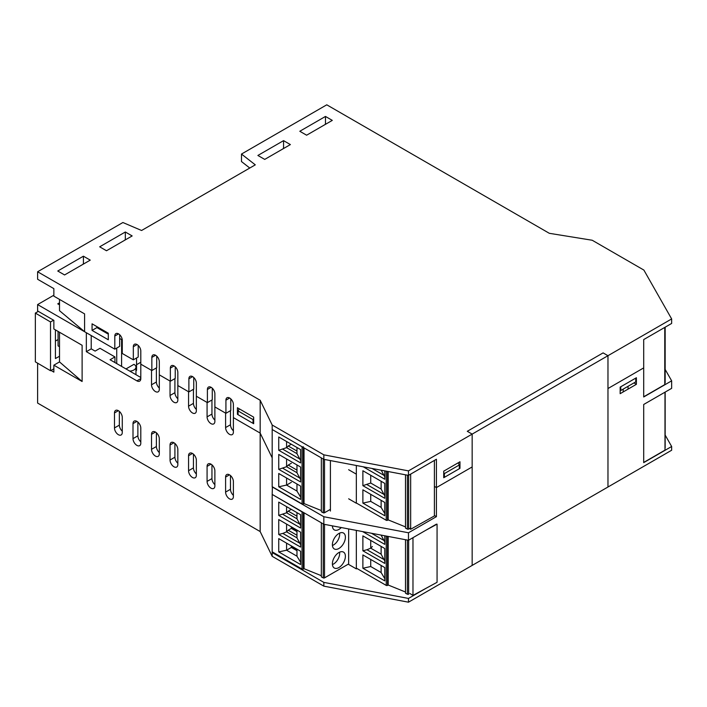 <?xml version="1.0" encoding="UTF-8"?>
<svg xmlns="http://www.w3.org/2000/svg" width="707" height="707" viewBox="0 0 707 707"><rect width="100%" height="100%" fill="white"/><g stroke="black" fill="none" stroke-linecap="round" stroke-linejoin="round"><path stroke-width="1.06" d="M119.677 334.729L119.677 346.342L114.808 349.161L84.593 331.716L59.512 310.7L59.512 299.415M92.06 323.833L108.304 333.209L108.304 339.775L92.06 330.399L92.06 323.833M96.939 326.652L96.939 327.588L108.304 334.155M92.06 330.399L96.939 327.588M237.419 407.753L253.672 417.139L253.672 423.705L237.419 414.32L237.419 407.753M237.419 414.32L238.073 413.949M325.467 116.443L332.29 120.384L306.626 135.205L299.803 131.263L325.467 116.443L325.467 123.946L324.822 124.697M283.56 140.64L290.383 144.582L264.718 159.402L257.887 155.46L283.56 140.64L283.56 148.143L282.906 148.894M84.593 331.716L84.593 313.89L53.856 296.145L53.856 288.642L37.612 279.265L37.612 271.762L122.894 222.519L141.577 230.491L255.289 164.846L241.485 154.055L241.485 161.558L249.765 168.027M125.333 231.993L132.156 235.935L106.492 250.755L99.669 246.814L125.333 231.993L125.333 239.496L124.679 240.247M83.417 256.19L90.24 260.132L64.576 274.952L57.753 271.011L83.417 256.19L83.417 263.693L82.772 264.445M114.808 349.161L114.808 336.028A5.285 3.049 60 0 1 115.904 333.607A5.285 3.049 60 0 1 119.969 335.021A5.285 3.049 60 0 1 122.276 340.341L122.276 353.473L133.323 359.845L133.323 346.722A5.285 3.049 60 0 1 134.418 344.3A5.285 3.049 60 0 1 138.492 345.714A5.285 3.049 60 0 1 140.799 351.034L140.799 364.167L151.519 370.353L151.519 384.794A5.515 3.182 60 0 0 153.923 390.344A5.515 3.182 60 0 0 158.174 391.819A5.515 3.182 60 0 0 159.314 389.301L159.314 374.851L170.042 381.046L170.042 395.487A5.515 3.182 60 0 0 172.446 401.037A5.515 3.182 60 0 0 176.697 402.513A5.515 3.182 60 0 0 177.837 399.994L177.837 385.545L188.557 391.74L188.557 406.18A5.515 3.182 60 0 0 190.961 411.73A5.515 3.182 60 0 0 195.212 413.206A5.515 3.182 60 0 0 196.352 410.687L196.352 396.238L207.08 402.433L207.08 416.874A5.515 3.182 60 0 0 209.484 422.424A5.515 3.182 60 0 0 213.735 423.9A5.515 3.182 60 0 0 214.875 421.372L214.875 406.932L225.595 413.118L225.595 427.567A5.515 3.182 60 0 0 227.999 433.117A5.515 3.182 60 0 0 232.25 434.593A5.515 3.182 60 0 0 233.39 432.065L233.39 417.625L260.167 433.082L233.39 417.625L233.39 404.492A5.285 3.049 60 0 0 231.083 399.172A5.285 3.049 60 0 0 227.018 397.758A5.285 3.049 60 0 0 225.922 400.18L229.66 398.023M156.715 356.116L156.715 367.728L151.846 370.539L140.799 364.167L140.799 378.607A5.515 3.182 60 0 1 139.659 381.135A5.515 3.182 60 0 1 136.902 380.861L86.342 351.671L86.342 332.723L37.612 304.584L37.612 310.965L53.856 320.342L53.856 328.976L82.118 345.29L82.118 381.497L53.856 365.174L53.856 372.121L50.984 370.459M151.846 370.539L151.846 357.406A5.285 3.049 60 0 1 152.942 354.994A5.285 3.049 60 0 1 157.007 356.408A5.285 3.049 60 0 1 159.314 361.728L159.314 374.851L170.36 381.232L170.36 368.1A5.285 3.049 60 0 1 171.456 365.687A5.285 3.049 60 0 1 175.53 367.101A5.285 3.049 60 0 1 177.837 372.412L177.837 385.545L188.884 391.925L188.884 378.793A5.285 3.049 60 0 1 189.98 376.371A5.285 3.049 60 0 1 194.045 377.794A5.285 3.049 60 0 1 196.352 383.106L196.352 396.238L207.398 402.619L207.398 389.486A5.285 3.049 60 0 1 208.494 387.065A5.285 3.049 60 0 1 212.568 388.479A5.285 3.049 60 0 1 214.875 393.799L214.875 406.932L225.922 413.312L225.922 400.18M37.612 363.177L37.612 403.07L260.167 531.558L260.167 433.082L272.186 457.844L260.167 433.082L260.167 400.25L37.612 271.762M138.201 345.423L138.201 357.035L133.323 359.845M175.239 366.809L175.239 378.422L170.36 381.232M193.753 377.503L193.753 389.115L188.884 391.925M212.277 388.187L212.277 399.8L207.398 402.619M230.791 398.881L230.791 410.493L225.922 413.312M260.167 531.558L272.186 556.321L323.841 586.147L408.478 602.187L472.161 565.414L472.161 466.938L436.422 487.574L434.398 486.407L436.422 487.574L472.161 466.938L472.161 434.107L408.478 470.88L323.841 454.84L272.186 425.013L260.167 400.25M671.65 380.843L643.706 396.972L643.706 367.896L607.967 388.532L607.967 355.701L603.098 352.89L467.292 431.297L472.161 434.107L472.161 565.414L671.65 450.244L671.65 446.497L643.706 462.625L643.706 404.475L671.65 388.346L671.65 380.843L665.154 369.416M620.799 390.503L620.799 386.747L635.752 378.121L635.752 381.868L620.154 390.874M459.974 461.777L459.974 468.343L443.731 477.72L443.731 471.162L459.974 461.777M459.329 467.972L459.974 468.343M348.666 498.806L356.337 503.234L356.337 474.158L348.639 469.713L356.337 474.158L356.337 465.498L356.337 503.013L386.225 520.264A0.919 0.53 0 0 0 387.524 520.264L388.178 519.892L388.178 471.534M272.381 486.805L272.186 494.423L323.841 524.241L323.841 516.737L272.186 486.911L272.186 429.511L323.841 459.338L408.478 475.378L436.422 459.25L436.422 516.649L434.398 515.483M643.706 367.896L643.706 339.572L671.65 323.444L671.65 318.937L472.161 434.107L467.292 431.297L603.098 352.89L607.967 355.701L607.967 487.008L607.967 388.532L643.706 367.896M323.841 459.338L323.841 454.84M303.374 446.771A0.919 0.53 0 0 1 302.075 446.771L272.186 429.511L272.186 425.013M408.478 475.378L408.478 470.88M241.485 154.055L326.767 104.813L549.321 233.31L592.21 240.247L643.874 270.074L671.65 318.937M58.071 331.406L58.071 345.873L59.512 346.722M53.856 368.824L50.515 370.733L35.35 361.851L35.35 313.077L38.328 311.38M55.42 341.048L58.071 339.546M59.512 356.231L55.42 358.555L55.42 329.877M50.515 370.733L50.515 321.959L35.35 313.077M50.515 321.959L53.599 320.2M91.221 335.542L91.221 348.86L95.118 351.105L99.987 348.295L114.932 356.92L110.062 359.739L140.799 377.485M86.342 351.671L91.221 348.86M156.388 367.914L156.388 381.983A5.515 3.182 -120 0 0 159.314 388.028M174.912 378.607L174.912 392.677A5.515 3.182 -120 0 0 177.837 398.721M193.435 389.301L193.435 403.37A5.515 3.182 -120 0 0 196.352 409.415M211.95 399.994L211.95 414.063A5.515 3.182 -120 0 0 214.875 420.108M230.473 410.679L230.473 424.748A5.515 3.182 -120 0 0 233.39 430.802M119.35 411.386L119.35 425.128A5.515 3.182 -120 0 0 122.276 431.173M137.874 422.079L137.874 435.821A5.515 3.182 -120 0 0 140.799 441.866M156.388 432.772L156.388 446.515A5.515 3.182 -120 0 0 159.314 452.56M174.912 443.466L174.912 457.199A5.515 3.182 -120 0 0 177.837 463.253M193.435 454.159L193.435 467.893A5.515 3.182 -120 0 0 196.352 473.946M211.95 464.853L211.95 478.586A5.515 3.182 -120 0 0 214.875 484.631M230.473 475.537L230.473 489.279A5.515 3.182 -120 0 0 233.39 495.324M114.481 427.938L114.481 412.932A5.515 3.182 60 0 1 115.621 410.413A5.515 3.182 60 0 1 119.872 411.889A5.515 3.182 60 0 1 122.276 417.439L122.276 432.445A5.515 3.182 60 0 1 121.136 434.964A5.515 3.182 60 0 1 116.885 433.488A5.515 3.182 60 0 1 114.481 427.938L119.35 425.128M133.004 438.632L133.004 423.626A5.515 3.182 60 0 1 134.144 421.107A5.515 3.182 60 0 1 138.395 422.583A5.515 3.182 60 0 1 140.799 428.133L140.799 443.139A5.515 3.182 60 0 1 139.659 445.657A5.515 3.182 60 0 1 135.408 444.182A5.515 3.182 60 0 1 133.004 438.632L137.874 435.821M151.519 449.325L151.519 434.319A5.515 3.182 60 0 1 152.659 431.791A5.515 3.182 60 0 1 156.91 433.276A5.515 3.182 60 0 1 159.314 438.817L159.314 453.823A5.515 3.182 60 0 1 158.174 456.351A5.515 3.182 60 0 1 153.923 454.875A5.515 3.182 60 0 1 151.519 449.325L156.388 446.515M170.042 460.018L170.042 445.012A5.515 3.182 60 0 1 171.182 442.485A5.515 3.182 60 0 1 175.433 443.961A5.515 3.182 60 0 1 177.837 449.511L177.837 464.517A5.515 3.182 60 0 1 176.697 467.044A5.515 3.182 60 0 1 172.446 465.568A5.515 3.182 60 0 1 170.042 460.018L174.912 457.199M188.557 470.712L188.557 455.706A5.515 3.182 60 0 1 189.697 453.178A5.515 3.182 60 0 1 193.948 454.654A5.515 3.182 60 0 1 196.352 460.204L196.352 475.21A5.515 3.182 60 0 1 195.212 477.738A5.515 3.182 60 0 1 190.961 476.262A5.515 3.182 60 0 1 188.557 470.712L193.435 467.893M207.08 481.405L207.08 466.399A5.515 3.182 60 0 1 208.22 463.872A5.515 3.182 60 0 1 212.471 465.347A5.515 3.182 60 0 1 214.875 470.897L214.875 485.903A5.515 3.182 60 0 1 213.735 488.431A5.515 3.182 60 0 1 209.484 486.946A5.515 3.182 60 0 1 207.08 481.405L211.95 478.586M225.595 492.09L225.595 477.084A5.515 3.182 60 0 1 226.735 474.565A5.515 3.182 60 0 1 230.986 476.041A5.515 3.182 60 0 1 233.39 481.591L233.39 496.597A5.515 3.182 60 0 1 232.25 499.115A5.515 3.182 60 0 1 227.999 497.64A5.515 3.182 60 0 1 225.595 492.09L230.473 489.279M53.856 295.208L37.612 304.584M59.512 304.85L57.753 303.842L59.512 302.826M323.841 524.241L408.478 540.281L408.478 532.778L436.422 516.649M323.841 516.737L408.478 532.778M408.478 540.281L436.422 524.152M272.186 494.423L272.186 556.321M272.84 552.194L272.186 552.565L323.841 582.391L323.841 586.147M443.731 476.969L444.385 477.349L459.329 468.723L459.329 464.967L458.109 462.855M444.385 477.349L444.385 473.593L459.329 464.967M443.731 472.47L444.385 473.593M59.512 332.237L59.512 361.913L53.856 365.174M239.293 408.832L238.073 410.944L238.073 414.7L253.018 423.325L253.672 422.954M253.018 423.325L253.018 419.578L253.672 418.447M238.073 410.944L253.018 419.578M116.726 363.584L116.726 348.047M140.799 362.249L136.539 364.706M122.17 339.245L121.595 339.572L119.677 338.467M135.965 370.671L136.539 370.335L136.539 357.989M121.595 366.394L121.595 339.572M135.965 374.692A6.893 3.977 180 0 0 135.965 374.648L135.965 367.145A6.893 3.977 180 0 0 133.941 364.335L125.987 368.93M135.965 367.145A6.893 3.977 180 0 1 129.752 371.104M114.932 362.55L114.932 356.92M82.118 381.497L59.512 361.913M620.154 393.684L620.154 387.127L636.397 377.741L636.397 384.308L620.154 393.684M633.958 382.902L636.397 384.308M665.154 435.07L671.65 446.497M348.215 564.195L356.337 568.888L356.982 568.516M387.524 536.313L387.524 585.396A0.919 0.53 -0 0 1 386.225 585.396L356.337 568.136L356.337 530.4L356.337 568.888M426.047 588.286L408.478 598.431L323.841 582.391M408.478 598.431L408.478 602.187M278.735 436.979L300.616 449.608L300.616 462.917L278.735 450.279L278.735 436.979M321.34 457.897L321.34 511.771L323.24 512.769A0.919 0.53 0 0 0 324.513 512.752L330.408 509.349M321.34 510.569L304.028 503.57L304.028 447.902M302.075 446.771L302.075 503.95A0.919 0.53 0 0 0 303.374 503.95L304.028 503.57M302.075 503.95L272.186 486.69L272.186 429.511M278.735 450.279L286.582 447.655L296.975 453.655L296.975 447.504M296.975 453.655L300.616 460.557M296.975 451.048L288.235 446.002L291.302 444.235M286.582 441.504L286.582 447.655L288.235 446.002M278.735 486.796L300.616 499.425L300.616 486.116L278.735 473.487L278.735 486.796L286.582 485.073L286.582 478.012M300.616 497.171L296.975 491.082L296.975 484.021M278.735 469.342L278.735 454.433L300.616 467.062L300.616 481.971L278.735 469.342L286.582 466.717L286.582 458.958M296.975 470.111L288.235 465.065L286.582 466.717L296.975 472.718L300.616 479.611M299.688 478.012L282.835 468.281M296.975 472.718L296.975 464.959M288.235 465.065L291.355 463.262M299.688 458.958L282.835 449.228M296.975 491.082L286.582 485.073L291.355 482.315M405.491 474.812L405.491 528.085L407.391 529.092A0.919 0.53 0 0 0 408.655 529.075L410.67 527.908M405.491 526.892L388.178 519.892M381.25 470.217L384.767 476.872M384.767 470.88L384.767 479.231L363.239 466.806M362.885 503.11L384.767 515.739L384.767 502.438L362.885 489.81L362.885 503.11L370.724 501.396L370.724 494.334M384.767 513.494L381.126 507.396L381.126 500.335M362.885 485.665L362.885 470.747L384.767 483.376L384.767 498.294L362.885 485.665L370.724 483.031L370.724 475.272M370.724 483.031L381.126 489.041L384.767 495.934M383.839 494.334L366.986 484.604M381.126 489.041L381.126 481.281M383.839 475.281L372.068 468.476M381.126 507.396L370.724 501.396M409.874 593.5L412.976 595.4L437.067 582.303L437.067 524.152L426.047 530.144M412.976 595.4L412.976 537.691M623.185 389.124L623.185 391.943M628.055 386.314L628.055 389.124M664.766 327.412L664.766 384.626L643.706 396.786M664.987 392.191L664.987 450.147L643.706 462.44M286.582 543.144L286.582 550.205L296.975 556.206L300.616 562.304M278.735 551.92L300.616 564.548L300.616 551.248L278.735 538.619L278.735 551.92L286.582 550.205L291.355 547.448L296.975 550.691M323.24 523.896L323.24 577.902L321.34 576.894L321.34 522.8M303.374 512.425L303.374 569.073A0.919 0.53 -0 0 1 302.075 569.073L302.075 511.903L272.381 494.529M302.075 511.903A0.919 0.53 -0 0 0 302.737 512.054M296.975 516.181L288.235 511.134L286.582 512.787L286.582 506.636M348.639 528.942L348.639 563.956L324.513 577.884L324.513 524.373M323.24 577.902A0.919 0.53 -0 0 0 324.513 577.884M321.34 575.701L304.028 568.702L303.374 569.073M302.075 569.073L272.186 551.822L272.186 494.644M296.975 549.145L296.975 556.206M288.235 511.134L291.302 509.358M345.387 556.303A9.191 5.303 -60 0 1 341.375 565.547A9.191 5.303 -60 0 1 334.296 568.013A9.191 5.303 -60 0 1 334.296 557.399A9.191 5.303 -60 0 1 343.487 552.096A9.191 5.303 -60 0 1 345.387 556.303M278.735 515.412L278.735 502.111L300.616 514.74L300.616 528.041L278.735 515.412L286.582 512.787L296.975 518.788L300.616 525.681M296.975 512.637L296.975 518.788M299.688 524.081L282.835 514.351M278.735 519.557L278.735 534.474L300.616 547.103L300.616 532.185L278.735 519.557M296.975 530.091L296.975 537.85L300.616 544.744M299.688 543.144L282.835 533.414L286.582 531.841L286.582 524.081M278.735 534.474L282.835 533.414M296.975 535.234L288.235 530.188L286.582 531.841L296.975 537.85M288.235 530.188L291.355 528.385L291.355 526.839M291.355 528.385L296.975 531.637M291.355 545.901L291.355 547.448M304.028 512.805L304.028 568.702M332.387 544.744A9.191 5.303 -60 0 1 336.399 535.499A9.191 5.303 -60 0 1 343.487 533.034A9.191 5.303 -60 0 1 343.487 543.648A9.191 5.303 -60 0 1 334.296 548.95A9.191 5.303 -60 0 1 332.387 544.744M332.396 525.867A9.191 5.303 120 0 0 334.296 529.897A9.191 5.303 120 0 0 341.269 527.546M332.423 564.548A8.687 5.02 120 0 0 339.554 552.202M334.658 556.807L333.96 558.009M332.423 545.495A8.687 5.02 120 0 0 339.554 533.149M334.658 537.744L333.96 538.955M332.423 526.432A8.687 5.02 120 0 0 333.306 526.035M292.009 546.272A1.379 0.795 -120 0 0 292.981 547.916L296.975 550.223M292.009 527.219A1.379 0.795 -120 0 0 292.981 528.863L296.975 531.169M370.724 559.458L370.724 566.528L381.126 572.529L384.767 578.618M362.885 568.242L384.767 580.871L384.767 567.562L362.885 554.933L362.885 568.242L370.724 566.528M407.391 540.077L407.391 594.216L405.491 593.217L405.491 539.715M407.391 594.216A0.919 0.53 -0 0 0 408.655 594.207L408.655 540.183M405.491 592.024L388.178 585.016L387.524 585.396M381.126 565.467L381.126 572.529M381.126 535.111L384.767 542.004M384.767 535.791L384.767 544.363L362.885 531.735M383.839 540.404L371.484 533.272M362.885 535.879L362.885 550.788L384.767 563.417L384.767 548.508L362.885 535.879M381.126 546.405L381.126 554.164L384.767 561.058M383.839 559.467L366.986 549.737L370.724 548.164L370.724 540.404M362.885 550.788L366.986 549.737M372.386 546.511L370.724 548.164L381.126 554.164M388.178 536.436L388.178 585.016M664.925 382.505A0.919 0.53 180 0 1 664.88 383.238L664.766 383.3M664.987 447.681A0.919 0.53 180 0 1 664.987 448.291M330.408 460.584L330.408 511.046M434.398 460.416L434.398 515.942L410.67 529.251L410.67 474.114M409.53 528.571L410.67 529.251M133.323 346.722L137.061 344.565M151.846 357.406L155.584 355.25M170.36 368.1L174.099 365.943M188.884 378.793L192.622 376.637M207.398 389.486L211.137 387.33M114.808 336.028L118.546 333.872M136.902 380.861L140.799 378.607M156.388 381.983L151.519 384.794M174.912 392.677L170.042 395.487M193.435 403.37L188.557 406.18M211.95 414.063L207.08 416.874M230.473 424.748L225.595 427.567M118.378 410.687L114.481 412.932M136.902 421.372L133.004 423.626M155.416 432.065L151.519 434.319M173.94 442.759L170.042 445.012M192.454 453.452L188.557 455.706M210.978 464.146L207.08 466.399M229.492 474.839L225.595 477.084M323.24 512.769L323.24 458.993M303.374 503.95L303.374 447.522M324.513 459.47L324.513 512.752M407.391 529.092L407.391 475.175M387.524 520.264L387.524 471.41M386.225 471.162L386.225 520.264M408.655 475.281L408.655 529.075M292.981 547.916L293.918 547.377M292.981 528.863L293.918 528.323M386.225 585.396L386.225 536.065M664.88 327.35L664.88 383.238M665.154 382.858L665.154 327.191M665.154 447.982L665.154 392.093"/></g></svg>
